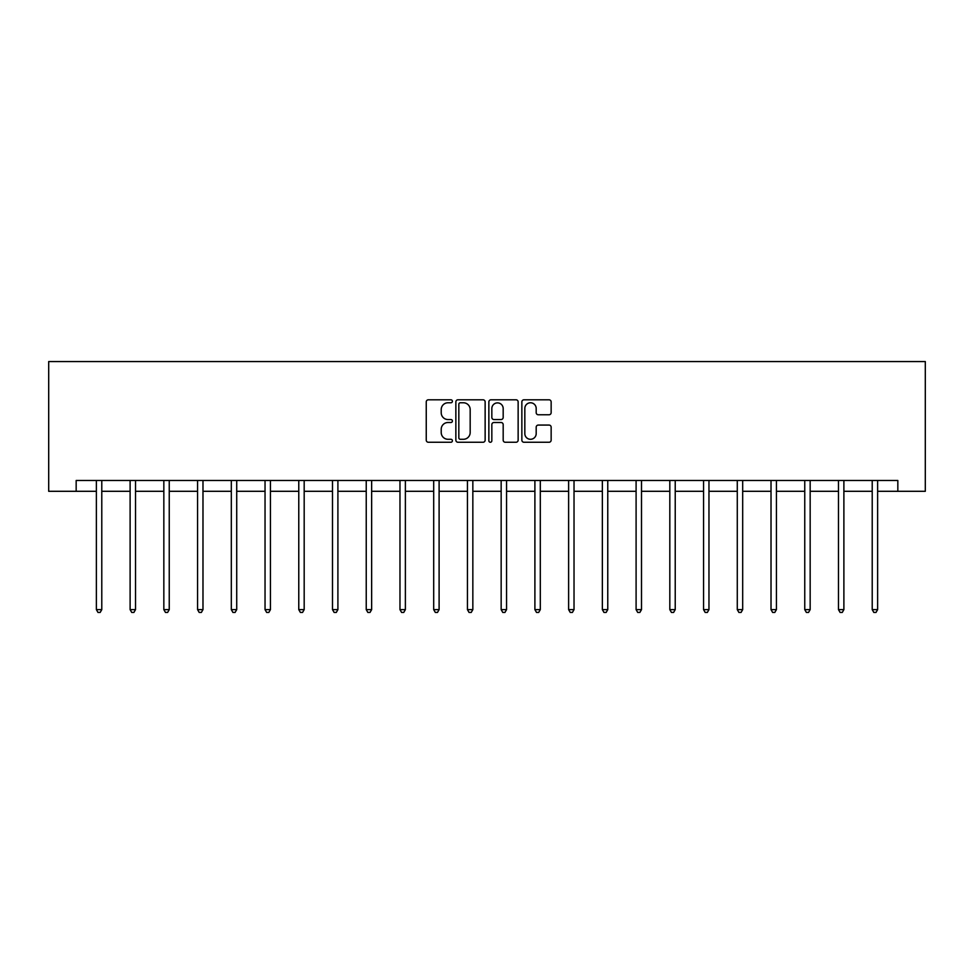 <?xml version="1.0" encoding="UTF-8"?>
<svg xmlns="http://www.w3.org/2000/svg" width="974" height="974" viewBox="0 0 974 974"><rect width="100%" height="100%" fill="white"/><g stroke="black" fill="none" stroke-linecap="round" stroke-linejoin="round"><path stroke-width="1.46" d="M452.399 401.288A1.485 1.485 0 0 0 450.913 399.803L428.365 399.803A2.118 2.118 0 0 0 426.247 401.921L426.247 440.126A2.118 2.118 0 0 0 428.365 442.257L450.913 442.257A1.485 1.485 0 0 0 452.399 440.772A1.485 1.485 0 0 0 450.913 439.286L448.003 439.286A6.794 6.794 0 0 1 441.21 432.493L441.21 429.303A6.794 6.794 0 0 1 448.003 422.509L450.913 422.509A1.485 1.485 0 0 0 452.399 421.024A1.485 1.485 0 0 0 450.913 419.538L448.003 419.538A6.794 6.794 0 0 1 441.21 412.745L441.21 409.567A6.794 6.794 0 0 1 448.003 402.773L450.913 402.773A1.485 1.485 0 0 0 452.399 401.288M549.032 414.766A2.118 2.118 0 0 0 551.15 412.647L551.15 401.921A2.118 2.118 0 0 0 549.032 399.803L523.988 399.803A2.118 2.118 0 0 0 521.857 401.921L521.857 440.126A2.118 2.118 0 0 0 523.988 442.257L549.032 442.257A2.118 2.118 0 0 0 551.15 440.126L551.15 427.184A2.118 2.118 0 0 0 549.032 425.066L538.305 425.066A2.118 2.118 0 0 0 536.187 427.184L536.187 433.6A5.674 5.674 0 0 1 530.513 439.286A5.674 5.674 0 0 1 524.828 433.6L524.828 408.447A5.674 5.674 0 0 1 530.513 402.773A5.674 5.674 0 0 1 536.187 408.447L536.187 412.647A2.118 2.118 0 0 0 538.305 414.766L549.032 414.766M76.167 491.298L76.167 480.486L897.833 480.486L897.833 491.298L925.3 491.298L925.3 361.561L48.7 361.561L48.7 491.298L96.377 491.298M485.137 401.921A2.118 2.118 0 0 0 483.019 399.803L457.975 399.803A2.118 2.118 0 0 0 455.856 401.921L455.856 440.126A2.118 2.118 0 0 0 457.975 442.257L483.019 442.257A2.118 2.118 0 0 0 485.137 440.126L485.137 401.921M490.981 399.803L516.025 399.803A2.118 2.118 0 0 1 518.144 401.921L518.144 440.126A2.118 2.118 0 0 1 516.025 442.257L505.311 442.257A2.118 2.118 0 0 1 503.181 440.126L503.181 424.64A2.118 2.118 0 0 0 501.062 422.509L493.952 422.509A2.118 2.118 0 0 0 491.833 424.64L491.833 440.772A1.485 1.485 0 0 1 490.348 442.257A1.485 1.485 0 0 1 488.863 440.772L488.863 401.921A2.118 2.118 0 0 1 490.981 399.803M101.783 491.298L130.114 491.298M135.52 491.298L163.839 491.298M169.245 491.298L197.576 491.298M202.982 491.298L231.313 491.298M236.719 491.298L265.038 491.298M270.443 491.298L298.774 491.298M304.18 491.298L332.499 491.298M337.905 491.298L366.236 491.298M371.642 491.298L399.973 491.298M405.379 491.298L433.698 491.298M439.104 491.298L467.435 491.298M472.84 491.298L501.16 491.298M506.565 491.298L534.896 491.298M540.302 491.298L568.621 491.298M574.027 491.298L602.358 491.298M607.764 491.298L636.095 491.298M641.501 491.298L669.82 491.298M675.226 491.298L703.557 491.298M708.962 491.298L737.281 491.298M742.687 491.298L771.018 491.298M776.424 491.298L804.755 491.298M810.161 491.298L838.48 491.298M843.886 491.298L872.217 491.298M877.623 491.298L897.833 491.298M460.312 402.773A1.485 1.485 0 0 0 458.827 404.259L458.827 437.801A1.485 1.485 0 0 0 460.312 439.286L463.393 439.286A6.794 6.794 0 0 0 470.174 432.493L470.174 409.567A6.794 6.794 0 0 0 463.393 402.773L460.312 402.773M503.181 408.556A5.674 5.674 0 0 0 497.507 402.883A5.674 5.674 0 0 0 491.833 408.556L491.833 417.42A2.118 2.118 0 0 0 493.952 419.538L501.062 419.538A2.118 2.118 0 0 0 503.181 417.42L503.181 408.556M102.063 480.486L101.941 480.803A2.167 2.167 0 0 0 101.783 481.619L101.783 609.627L96.377 609.627L96.377 481.619A2.167 2.167 0 0 0 96.219 480.803L96.097 480.486M101.783 609.627L100.164 612.439L97.997 612.439L96.377 609.627M135.8 480.486L135.678 480.803A2.167 2.167 0 0 0 135.52 481.619L135.52 609.627L130.114 609.627L130.114 481.619A2.167 2.167 0 0 0 129.956 480.803L129.822 480.486M135.52 609.627L133.901 612.439L131.733 612.439L130.114 609.627M169.537 480.486L169.403 480.803A2.167 2.167 0 0 0 169.245 481.619L169.245 609.627L163.839 609.627L163.839 481.619A2.167 2.167 0 0 0 163.681 480.803L163.559 480.486M169.245 609.627L167.625 612.439L165.47 612.439L163.839 609.627M203.262 480.486L203.14 480.803A2.167 2.167 0 0 0 202.982 481.619L202.982 609.627L197.576 609.627L197.576 481.619A2.167 2.167 0 0 0 197.418 480.803L197.296 480.486M202.982 609.627L201.362 612.439L199.195 612.439L197.576 609.627M236.999 480.486L236.865 480.803A2.167 2.167 0 0 0 236.719 481.619L236.719 609.627L231.313 609.627L231.313 481.619A2.167 2.167 0 0 0 231.155 480.803L231.021 480.486M236.719 609.627L235.087 612.439L232.932 612.439L231.313 609.627M270.723 480.486L270.602 480.803A2.167 2.167 0 0 0 270.443 481.619L270.443 609.627L265.038 609.627L265.038 481.619A2.167 2.167 0 0 0 264.879 480.803L264.758 480.486M270.443 609.627L268.824 612.439L266.657 612.439L265.038 609.627M304.46 480.486L304.338 480.803A2.167 2.167 0 0 0 304.18 481.619L304.18 609.627L298.774 609.627L298.774 481.619A2.167 2.167 0 0 0 298.616 480.803L298.482 480.486M304.18 609.627L302.561 612.439L300.394 612.439L298.774 609.627M338.197 480.486L338.063 480.803A2.167 2.167 0 0 0 337.905 481.619L337.905 609.627L332.499 609.627L332.499 481.619A2.167 2.167 0 0 0 332.341 480.803L332.219 480.486M337.905 609.627L336.286 612.439L334.131 612.439L332.499 609.627M371.922 480.486L371.8 480.803A2.167 2.167 0 0 0 371.642 481.619L371.642 609.627L366.236 609.627L366.236 481.619A2.167 2.167 0 0 0 366.078 480.803L365.956 480.486M371.642 609.627L370.023 612.439L367.855 612.439L366.236 609.627M405.659 480.486L405.525 480.803A2.167 2.167 0 0 0 405.379 481.619L405.379 609.627L399.973 609.627L399.973 481.619A2.167 2.167 0 0 0 399.815 480.803L399.681 480.486M405.379 609.627L403.747 612.439L401.592 612.439L399.973 609.627M439.384 480.486L439.262 480.803A2.167 2.167 0 0 0 439.104 481.619L439.104 609.627L433.698 609.627L433.698 481.619A2.167 2.167 0 0 0 433.54 480.803L433.418 480.486M439.104 609.627L437.484 612.439L435.317 612.439L433.698 609.627M473.121 480.486L472.999 480.803A2.167 2.167 0 0 0 472.84 481.619L472.84 609.627L467.435 609.627L467.435 481.619A2.167 2.167 0 0 0 467.276 480.803L467.143 480.486M472.84 609.627L471.221 612.439L469.054 612.439L467.435 609.627M506.857 480.486L506.724 480.803A2.167 2.167 0 0 0 506.565 481.619L506.565 609.627L501.16 609.627L501.16 481.619A2.167 2.167 0 0 0 501.001 480.803L500.88 480.486M506.565 609.627L504.946 612.439L502.779 612.439L501.16 609.627M540.582 480.486L540.46 480.803A2.167 2.167 0 0 0 540.302 481.619L540.302 609.627L534.896 609.627L534.896 481.619A2.167 2.167 0 0 0 534.738 480.803L534.616 480.486M540.302 609.627L538.683 612.439L536.516 612.439L534.896 609.627M574.319 480.486L574.185 480.803A2.167 2.167 0 0 0 574.027 481.619L574.027 609.627L568.621 609.627L568.621 481.619A2.167 2.167 0 0 0 568.475 480.803L568.341 480.486M574.027 609.627L572.408 612.439L570.253 612.439L568.621 609.627M608.044 480.486L607.922 480.803A2.167 2.167 0 0 0 607.764 481.619L607.764 609.627L602.358 609.627L602.358 481.619A2.167 2.167 0 0 0 602.2 480.803L602.078 480.486M607.764 609.627L606.145 612.439L603.977 612.439L602.358 609.627M641.781 480.486L641.659 480.803A2.167 2.167 0 0 0 641.501 481.619L641.501 609.627L636.095 609.627L636.095 481.619A2.167 2.167 0 0 0 635.937 480.803L635.803 480.486M641.501 609.627L639.869 612.439L637.714 612.439L636.095 609.627M675.518 480.486L675.384 480.803A2.167 2.167 0 0 0 675.226 481.619L675.226 609.627L669.82 609.627L669.82 481.619A2.167 2.167 0 0 0 669.662 480.803L669.54 480.486M675.226 609.627L673.606 612.439L671.439 612.439L669.82 609.627M709.242 480.486L709.121 480.803A2.167 2.167 0 0 0 708.962 481.619L708.962 609.627L703.557 609.627L703.557 481.619A2.167 2.167 0 0 0 703.398 480.803L703.277 480.486M708.962 609.627L707.343 612.439L705.176 612.439L703.557 609.627M742.979 480.486L742.845 480.803A2.167 2.167 0 0 0 742.687 481.619L742.687 609.627L737.281 609.627L737.281 481.619A2.167 2.167 0 0 0 737.135 480.803L737.001 480.486M742.687 609.627L741.068 612.439L738.913 612.439L737.281 609.627M776.704 480.486L776.582 480.803A2.167 2.167 0 0 0 776.424 481.619L776.424 609.627L771.018 609.627L771.018 481.619A2.167 2.167 0 0 0 770.86 480.803L770.738 480.486M776.424 609.627L774.805 612.439L772.638 612.439L771.018 609.627M810.441 480.486L810.319 480.803A2.167 2.167 0 0 0 810.161 481.619L810.161 609.627L804.755 609.627L804.755 481.619A2.167 2.167 0 0 0 804.597 480.803L804.463 480.486M810.161 609.627L808.53 612.439L806.375 612.439L804.755 609.627M844.178 480.486L844.044 480.803A2.167 2.167 0 0 0 843.886 481.619L843.886 609.627L838.48 609.627L838.48 481.619A2.167 2.167 0 0 0 838.322 480.803L838.2 480.486M843.886 609.627L842.266 612.439L840.099 612.439L838.48 609.627M877.903 480.486L877.781 480.803A2.167 2.167 0 0 0 877.623 481.619L877.623 609.627L872.217 609.627L872.217 481.619A2.167 2.167 0 0 0 872.059 480.803L871.937 480.486M877.623 609.627L876.003 612.439L873.836 612.439L872.217 609.627"/></g></svg>
